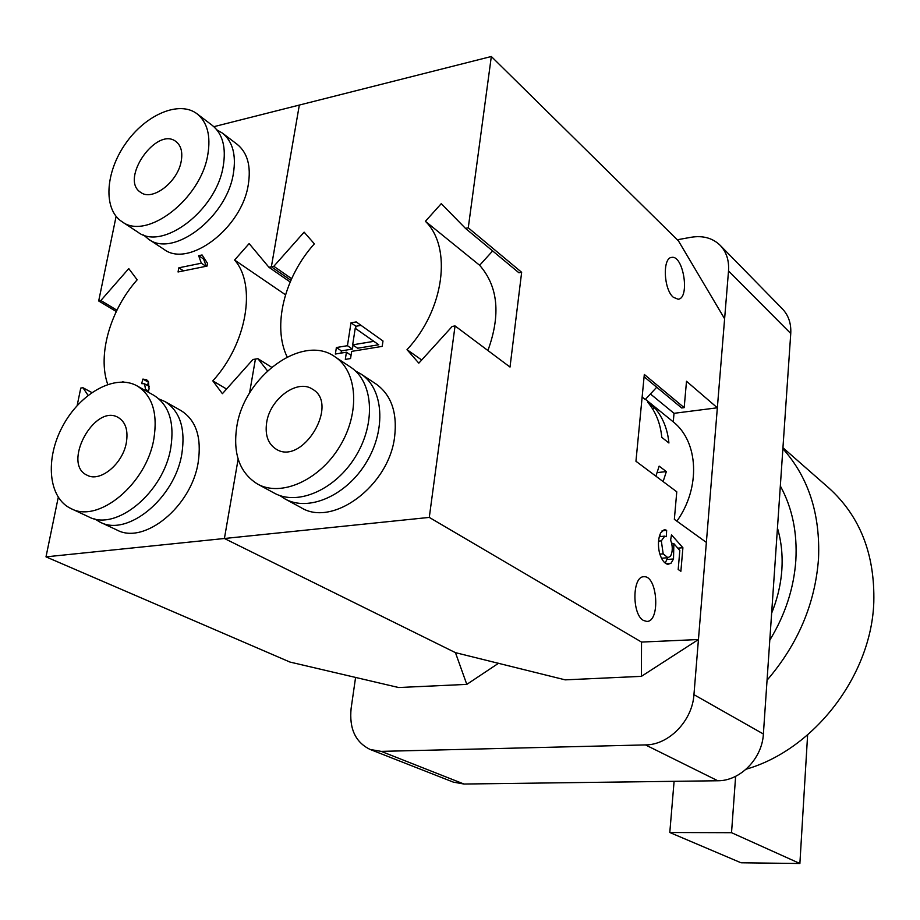 <?xml version="1.0" encoding="UTF-8"?>
<svg xmlns="http://www.w3.org/2000/svg" width="920" height="920" viewBox="0 0 920 920"><rect width="100%" height="100%" fill="white"/><g stroke="black" fill="none" stroke-linecap="round" stroke-linejoin="round"><path stroke-width="1.38" d="M677.304 239.763L690.977 237.291C702.88 235.336 712.609 238.004 720.176 245.318L782.414 308.89C788.497 315.307 791.28 323.506 790.751 333.488L763.381 733.999C762.22 758.529 740.163 781.045 717.795 780.758L463.979 784.035L453.307 782.115L370.185 749.478C355.419 742.313 349.071 728.571 351.141 708.25L355.591 677.384M720.176 245.318C726.432 251.919 729.215 260.475 728.513 270.974L693.944 694.657C692.357 720.751 668.886 744.97 645.472 744.912L381.202 751.375L370.185 749.478M88.055 395.335L82.938 387.722L80.753 388.079L77.153 405.559M498.571 663.24L466.796 684.388L398.636 687.527L289.95 662.055L46 556.853L58.259 497.329M46 556.853L224.411 538.499L238.142 459.08L224.411 538.499L455.446 652.648L466.796 684.388M267.467 370.852L257.911 358.673L255.415 359.087L249.527 393.185L255.415 359.087L252.942 359.501L222.398 393.691L212.808 380.868L226.561 389.034M291.617 278.68L273.827 266.294L271.377 266.788L299.334 105.064L271.377 266.788L290.881 280.335L271.377 266.788L268.927 267.272L249.136 243.581L234.6 260.038C256.783 285.073 246.87 343.804 212.808 380.868M213.865 126.684L491.326 56.499L468.268 227.815L521.651 272.286L510.013 367.057L455.055 325.945L429.284 517.408L641.528 642.068L641.401 676.349L698.441 639.526L641.528 642.068M107.732 384.387C97.267 355.097 110.273 310.028 137.16 279.818L128.766 268.594L100.855 300.529L98.693 300.966L116.104 216.384M222.41 133.101L237.21 144.359C247.503 152.743 251.194 166.163 248.296 184.598C241.937 228.217 188.542 268.398 163.909 249.297L148.419 239.096C173.04 258.221 226.791 217.522 233.369 173.57C236.348 154.986 232.702 141.496 222.41 133.101L216.936 129.904M164.864 401.511L181.01 410.596C196.109 420.141 201.825 437.425 198.168 462.449C191.521 506.368 144.405 544.996 117.001 530.047L100.084 522.146C127.512 537.142 174.984 498.03 181.861 453.721C185.633 428.478 179.964 411.079 164.864 401.511L159.045 399.004M126.684 382.386L122.682 382.03M145.774 390.781L144.578 383.812L141.657 383.617L142.899 379.086L146.544 379.718L148.407 381.524L149.086 388.757L148.246 392.173M202.078 254.966L207.529 263.385L207.023 266.098L178.043 271.975L178.848 267.8L201.353 263.212L198.639 255.679L202.078 254.966M98.693 300.966L116.276 311.523M641.401 676.349L565.191 679.857L455.446 652.648L224.411 538.499L429.284 517.408M203.791 259.509L206.23 266.26M203.446 258.888L198.639 255.679M206.011 266.305L201.353 263.212M183.54 270.871L178.848 267.8M148.661 382.065L147.315 385.365M148.591 391.058L146.061 389.643M148.212 382.11L142.899 379.086M123.498 382.065L122.762 381.65M126.339 442.692C128.317 430.433 125.637 422.038 118.277 417.507C94.541 403.132 61.559 464.14 87.17 475.237C100.119 482.597 122.808 463.887 126.339 442.692M181.228 161.138C182.781 152.111 181.056 145.613 176.053 141.623C156.699 125.821 119.37 179.4 140.668 192.349C152.26 201.595 177.859 182.079 181.228 161.138M153.881 438.759C157.872 413.149 152.306 395.542 137.184 385.952C115.46 373.554 80.523 392.794 62.859 425.845C44.815 458.689 48.162 498.099 71.093 508.622C98.543 523.675 146.636 483.736 153.881 438.759M71.093 508.622L88.607 516.798C116.046 531.817 163.771 492.372 170.786 447.798C174.65 422.418 169.015 404.926 153.905 395.347L137.184 385.952M94.645 518.868L100.084 522.146M207.805 154.663C210.933 135.849 207.368 122.233 197.087 113.838C179.25 100.096 145.498 114.666 125.488 143.715C105.179 172.558 103.063 209.415 121.9 221.628C146.487 240.798 200.87 199.191 207.805 154.663M121.9 221.628L137.908 232.173C162.518 251.321 216.533 210.266 223.238 166.083C226.285 147.407 222.663 133.871 212.382 125.465L197.087 113.838M143.589 234.991L148.419 239.096M100.855 300.529L116.92 310.201M82.938 387.722L91.827 392.541M268.927 267.272L290.156 281.991M234.6 260.038L285.51 294.779M658.547 541.109L661.331 540.856L664.734 536.153L666.344 536.67L666.644 530.322L664.378 529.587L660.652 532.944C658.214 538.292 657.8 544.835 659.398 552.563C661.399 559.509 664.206 563.431 667.805 564.339L671.002 563.27L673.509 558.969L673.854 543.628L679.822 550.505L678.189 569.48L680.88 571.297L682.904 547.722L671.485 534.83L670.634 540.074C672.842 546.216 672.807 551.586 670.507 556.197L667.92 557.704L661.503 558.233M662.089 530.736L666.644 530.322M659.985 536.578L660.1 534.152M645.46 399.303L673.256 421.854L674.026 413.322L717.347 407.79L724.615 318.78L678.466 240.913L491.326 56.499M650.428 393.978L674.026 413.322M644.092 376.751L681.685 407.974L684.181 407.652L644.31 374.452L635.95 461.253L676.775 491.797L674.348 519.328L706.365 542.409L698.441 639.526M642.137 397.014L645.242 399.533L656.719 387.239M661.331 540.856L663.17 553.851L667.92 557.704M717.347 407.79L686.504 381.271L684.181 407.652M673.279 297.24L678.086 299.218C690.172 298.712 683.56 254.932 671.738 257.404C662.377 257.531 663.584 289.271 673.279 297.24M643.517 620.482L646.817 621.425C660.606 621.862 657.49 575.103 643.873 576.759C632.189 576.047 631.81 614.583 643.517 620.482M356.212 321.919L350.991 322.828L347.438 345.702L336.386 347.53L335.363 354.027L346.426 352.222L345.31 359.398L350.554 358.547L351.67 351.371L382.191 346.38L382.996 340.998L356.212 321.919M361.065 325.381L355.936 326.255L350.991 322.828M665.229 563.12L667.609 557.727M672.543 543.743L671.519 542.593M659.858 554.139L663.17 553.851M677.787 548.159L682.904 547.722M671.807 543.8L673.854 543.628M667.126 559.498L673.509 558.969M673.256 421.854C698.567 441.772 700.833 487.715 676.879 521.157M655.891 476.18L659.145 466.129L666.344 471.592L663.113 481.585M654.879 408.043C662.883 417.484 667.563 429.134 668.92 442.991L661.79 437.368C660.445 423.441 655.764 411.734 647.737 402.258L654.879 408.043L652.28 408.376M455.055 325.945L452.203 326.416L418.818 363.159L407.008 349.669C444.303 309.833 452.421 247.388 425.408 221.306L441.266 203.653L465.462 228.367L518.914 272.768L521.651 272.286M465.462 228.367L468.268 227.815M407.008 349.669L421.693 359.996M425.408 221.306L479.642 265.282C498.134 286.43 500.894 314.835 487.91 350.52M479.642 265.282L492.637 250.941M257.911 358.673L271.572 367.229M287.155 356.96C272.113 326.209 284.406 276.943 314.364 243.846L304.129 232.15L273.827 266.294M279.887 495.569L285.085 498.973C308.568 512.153 346.449 495.627 366.344 462.392C386.538 429.341 383.49 388.459 360.893 373.968L355.465 370.978M360.893 373.968L376.061 384.008C391.184 394.864 397.382 412.39 394.645 436.574C389.24 485.553 332.844 527.574 301.127 507.667L285.085 498.973M257.531 484.046L274.183 493.074C297.712 506.276 335.766 489.566 355.833 456.078C376.188 422.786 373.232 381.662 350.589 367.137L334.846 356.718C302.645 333.304 243.938 376.36 236.75 426.937C232.817 453.882 239.74 472.914 257.531 484.046C281.117 497.294 319.447 480.286 339.756 446.43C360.364 412.746 357.546 371.266 334.846 356.718M266.639 422.671C264.902 435.079 268.053 443.9 276.092 449.121C302.197 466.233 339.848 404.122 312.478 389.195C297.378 378.603 269.882 398.9 266.639 422.671M657.19 472.592L666.344 471.592M373.83 341.343L355.223 328.267L352.671 344.839L373.83 341.343L378.764 344.758L355.223 328.267M352.671 344.839L357.65 348.22L378.764 344.758M355.936 326.255L355.591 328.52M353.038 345.08L352.417 349.071L341.389 350.876L341.044 353.096M351.06 355.327L346.426 352.222M341.389 350.876L336.386 347.53M352.417 349.071L347.438 345.702M746.12 769.212C814.315 749.65 871.447 675.314 873.804 602.22C874.954 554.197 859.981 516.131 828.885 488.025L782.943 447.729M767.061 680.213C798.077 644.046 815.235 603.485 818.524 558.52C820.352 513.958 808.473 477.353 782.874 448.695M769.798 640.136C785.22 614.813 793.902 588.191 795.846 560.303C797.398 532.507 792.223 507.725 780.332 485.967M771.638 613.134C777.446 598.851 780.838 584.384 781.85 569.721C782.793 555.07 781.321 541.19 777.457 528.091M735.632 776.331L731.526 832.692L669.794 832.508L674.095 781.321M807.622 734.896L799.882 863.5L731.526 832.692M799.882 863.5L741.048 862.787L669.794 832.508M790.751 333.488L728.513 270.974M763.381 733.999L693.944 694.657M717.795 780.758L645.472 744.912M463.979 784.035L381.202 751.375M666.034 563.672L671.002 563.27M144.578 383.812L149.35 386.515M664.734 536.153L659.295 536.636"/></g></svg>
